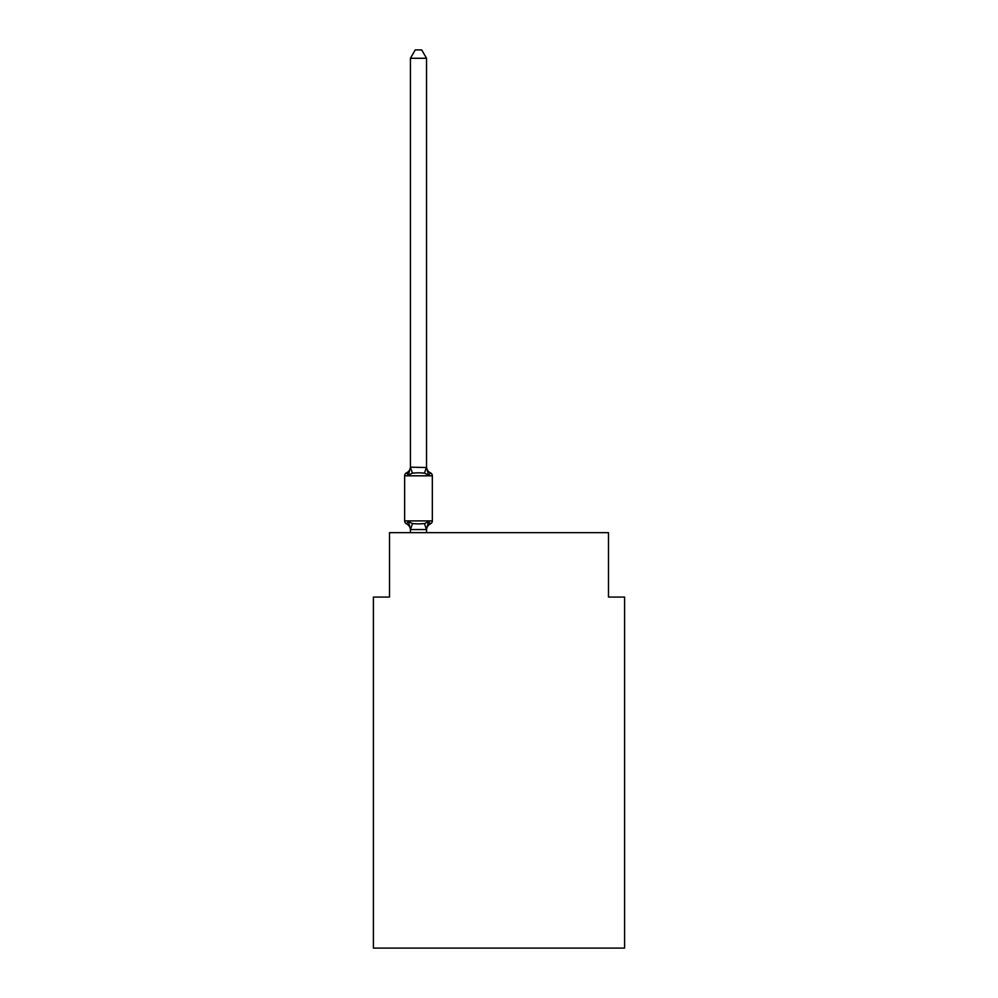 <?xml version="1.0" encoding="UTF-8"?>
<svg xmlns="http://www.w3.org/2000/svg" width="998" height="998" viewBox="0 0 998 998"><rect width="100%" height="100%" fill="white"/><g stroke="black" fill="none" stroke-linecap="round" stroke-linejoin="round"><path stroke-width="1.5" d="M624.598 948.1L624.598 597.066L608.493 597.066L608.493 532.658L389.507 532.658L389.507 597.066L373.402 597.066L373.402 948.1L624.598 948.1M426.533 58.271L410.44 58.271L415.268 49.9L421.705 49.9L426.533 58.271L426.533 467.501L428.554 475.185L430.525 472.915A3.219 3.219 0 0 1 432.334 475.809A3.219 3.219 0 0 0 430.525 472.915L428.554 475.185L430.525 472.915L428.554 475.185L424.524 473.114L418.486 472.79L412.448 473.114L408.419 475.185L406.448 472.915A3.219 3.219 0 0 0 404.639 475.809L404.639 520.894A3.219 3.219 0 0 0 406.448 523.8L408.419 521.53L406.448 523.8A3.219 3.219 0 0 1 404.639 520.894A3.219 3.219 0 0 0 406.448 523.8L408.419 521.53L412.448 523.601L418.486 523.925L424.524 523.601L428.554 521.53L430.525 523.8A3.219 3.219 0 0 0 432.334 520.894A3.219 3.219 0 0 1 430.525 523.8A3.219 3.219 0 0 0 432.334 520.894A3.219 3.219 0 0 1 430.525 523.8L429.602 523.351L430.525 523.8A3.219 3.219 0 0 0 432.334 520.894A3.219 3.219 0 0 1 430.525 523.8A3.219 3.219 0 0 0 432.334 520.894A3.219 3.219 0 0 1 430.525 523.8L429.602 523.351L430.525 523.8A3.219 3.219 0 0 0 432.334 520.894A3.219 3.219 0 0 1 430.525 523.8A3.219 3.219 0 0 0 432.334 520.894A3.219 3.219 0 0 1 430.525 523.8L429.602 523.351L430.525 523.8A3.219 3.219 0 0 0 432.334 520.894A3.219 3.219 0 0 1 430.525 523.8A3.219 3.219 0 0 0 432.334 520.894A3.219 3.219 0 0 1 430.525 523.8L429.602 523.351L430.525 523.8A3.219 3.219 0 0 0 432.334 520.894A3.219 3.219 0 0 1 430.525 523.8A3.219 3.219 0 0 0 432.334 520.894A3.219 3.219 0 0 1 430.525 523.8L429.602 523.351L430.525 523.8A3.219 3.219 0 0 0 432.334 520.894A3.219 3.219 0 0 1 430.525 523.8A3.219 3.219 0 0 0 432.334 520.894A3.219 3.219 0 0 1 430.525 523.8L429.602 523.351L430.525 523.8A3.219 3.219 0 0 0 432.334 520.894A3.219 3.219 0 0 1 430.525 523.8A3.219 3.219 0 0 0 432.334 520.894A3.219 3.219 0 0 1 430.525 523.8L429.602 523.351L430.525 523.8A3.219 3.219 0 0 0 432.334 520.894A3.219 3.219 0 0 1 430.525 523.8A3.219 3.219 0 0 0 432.334 520.894A3.219 3.219 0 0 1 430.525 523.8L429.602 523.351L430.525 523.8A3.219 3.219 0 0 0 432.334 520.894A3.219 3.219 0 0 1 430.525 523.8A3.219 3.219 0 0 0 432.334 520.894A3.219 3.219 0 0 1 430.525 523.8L429.602 523.351L430.525 523.8A3.219 3.219 0 0 0 432.334 520.894A3.219 3.219 0 0 1 430.525 523.8A3.219 3.219 0 0 0 432.334 520.894A3.219 3.219 0 0 1 430.525 523.8L429.602 523.351L430.525 523.8A3.219 3.219 0 0 0 432.334 520.894A3.219 3.219 0 0 1 430.525 523.8A3.219 3.219 0 0 0 432.334 520.894A3.219 3.219 0 0 1 430.525 523.8L429.602 523.351L430.525 523.8A3.219 3.219 0 0 0 432.334 520.894A3.219 3.219 0 0 1 430.525 523.8A3.219 3.219 0 0 0 432.334 520.894A3.219 3.219 0 0 1 430.525 523.8L429.602 523.351L430.525 523.8A3.219 3.219 0 0 0 432.334 520.894A3.219 3.219 0 0 1 430.525 523.8A3.219 3.219 0 0 0 432.334 520.894A3.219 3.219 0 0 1 430.525 523.8L429.602 523.351L430.525 523.8A3.219 3.219 0 0 0 432.334 520.894A3.219 3.219 0 0 1 430.525 523.8A3.219 3.219 0 0 0 432.334 520.894A3.219 3.219 0 0 1 430.525 523.8L429.602 523.351L430.525 523.8A3.219 3.219 0 0 0 432.334 520.894A3.219 3.219 0 0 1 430.525 523.8A3.219 3.219 0 0 0 432.334 520.894A3.219 3.219 0 0 1 430.525 523.8L429.602 523.351L430.525 523.8A3.219 3.219 0 0 0 432.334 520.894A3.219 3.219 0 0 1 430.525 523.8A3.219 3.219 0 0 0 432.334 520.894A3.219 3.219 0 0 1 430.525 523.8L429.602 523.351L430.525 523.8A3.219 3.219 0 0 0 432.334 520.894A3.219 3.219 0 0 1 430.525 523.8A3.219 3.219 0 0 0 432.334 520.894A3.219 3.219 0 0 1 430.525 523.8L429.602 523.351L430.525 523.8A3.219 3.219 0 0 0 432.334 520.894A3.219 3.219 0 0 1 430.525 523.8A3.219 3.219 0 0 0 432.334 520.894A3.219 3.219 0 0 1 430.525 523.8L429.602 523.351L430.525 523.8A3.219 3.219 0 0 0 432.334 520.894A3.219 3.219 0 0 1 430.525 523.8A3.219 3.219 0 0 0 432.334 520.894A3.219 3.219 0 0 1 430.525 523.8L429.602 523.351L430.525 523.8A3.219 3.219 0 0 0 432.334 520.894A3.219 3.219 0 0 1 430.525 523.8A3.219 3.219 0 0 0 432.334 520.894A3.219 3.219 0 0 1 430.525 523.8L429.602 523.351L430.525 523.8A3.219 3.219 0 0 0 432.334 520.894A3.219 3.219 0 0 1 430.525 523.8A3.219 3.219 0 0 0 432.334 520.894A3.219 3.219 0 0 1 430.525 523.8L429.602 523.351L430.525 523.8A3.219 3.219 0 0 0 432.334 520.894A3.219 3.219 0 0 1 430.525 523.8A3.219 3.219 0 0 0 432.334 520.894A3.219 3.219 0 0 1 430.525 523.8L429.602 523.351M408.419 475.185L406.448 472.915L408.419 475.185L406.448 472.915L408.419 475.185L406.448 472.915L408.419 475.185L406.448 472.915L408.419 475.185L410.44 467.201L426.533 467.501L426.533 466.54A7.086 7.086 0 0 0 430.525 472.915A3.219 3.219 0 0 1 432.334 475.809A3.219 3.219 0 0 0 430.525 472.915A3.219 3.219 0 0 1 432.334 475.809A3.219 3.219 0 0 0 430.525 472.915A3.219 3.219 0 0 1 432.334 475.809A3.219 3.219 0 0 0 430.525 472.915A3.219 3.219 0 0 1 432.334 475.809A3.219 3.219 0 0 0 430.525 472.915A3.219 3.219 0 0 1 432.334 475.809A3.219 3.219 0 0 0 430.525 472.915A3.219 3.219 0 0 1 432.334 475.809A3.219 3.219 0 0 0 430.525 472.915A3.219 3.219 0 0 1 432.334 475.809A3.219 3.219 0 0 0 430.525 472.915A3.219 3.219 0 0 1 432.334 475.809A3.219 3.219 0 0 0 430.525 472.915A3.219 3.219 0 0 1 432.334 475.809A3.219 3.219 0 0 0 430.525 472.915A3.219 3.219 0 0 1 432.334 475.809A3.219 3.219 0 0 0 430.525 472.915A3.219 3.219 0 0 1 432.334 475.809A3.219 3.219 0 0 0 430.525 472.915A3.219 3.219 0 0 1 432.334 475.809A3.219 3.219 0 0 0 430.525 472.915A3.219 3.219 0 0 1 432.334 475.809A3.219 3.219 0 0 0 430.525 472.915A3.219 3.219 0 0 1 432.334 475.809A3.219 3.219 0 0 0 430.525 472.915A3.219 3.219 0 0 1 432.334 475.809A3.219 3.219 0 0 0 430.525 472.915A3.219 3.219 0 0 1 432.334 475.809A3.219 3.219 0 0 0 430.525 472.915A3.219 3.219 0 0 1 432.334 475.809A3.219 3.219 0 0 0 430.525 472.915A3.219 3.219 0 0 1 432.334 475.809A3.219 3.219 0 0 0 430.525 472.915A3.219 3.219 0 0 1 432.334 475.809A3.219 3.219 0 0 0 430.525 472.915A3.219 3.219 0 0 1 432.334 475.809A3.219 3.219 0 0 0 430.525 472.915A3.219 3.219 0 0 1 432.334 475.809A3.219 3.219 0 0 0 430.525 472.915A3.219 3.219 0 0 1 432.334 475.809A3.219 3.219 0 0 0 430.525 472.915A3.219 3.219 0 0 1 432.334 475.809A3.219 3.219 0 0 0 430.525 472.915A3.219 3.219 0 0 1 432.334 475.809A3.219 3.219 0 0 0 430.525 472.915A3.219 3.219 0 0 1 432.334 475.809A3.219 3.219 0 0 0 430.525 472.915A3.219 3.219 0 0 1 432.334 475.809A3.219 3.219 0 0 0 430.525 472.915A3.219 3.219 0 0 1 432.334 475.809A3.219 3.219 0 0 0 430.525 472.915A3.219 3.219 0 0 1 432.334 475.809A3.219 3.219 0 0 0 430.525 472.915A3.219 3.219 0 0 1 432.334 475.809A3.219 3.219 0 0 0 430.525 472.915A3.219 3.219 0 0 1 432.334 475.809A3.219 3.219 0 0 0 430.525 472.915A3.219 3.219 0 0 1 432.334 475.809A3.219 3.219 0 0 0 430.525 472.915A3.219 3.219 0 0 1 432.334 475.809A3.219 3.219 0 0 0 430.525 472.915A3.219 3.219 0 0 1 432.334 475.809A3.219 3.219 0 0 0 430.525 472.915A3.219 3.219 0 0 1 432.334 475.809A3.219 3.219 0 0 0 430.525 472.915A3.219 3.219 0 0 1 432.334 475.809A3.219 3.219 0 0 0 430.525 472.915A3.219 3.219 0 0 1 432.334 475.809A3.219 3.219 0 0 0 430.525 472.915A3.219 3.219 0 0 1 432.334 475.809A3.219 3.219 0 0 0 430.525 472.915A3.219 3.219 0 0 1 432.334 475.809A3.219 3.219 0 0 0 430.525 472.915A3.219 3.219 0 0 1 432.334 475.809A3.219 3.219 0 0 0 430.525 472.915A3.219 3.219 0 0 1 432.334 475.809A3.219 3.219 0 0 0 430.525 472.915A3.219 3.219 0 0 1 432.334 475.809A3.219 3.219 0 0 0 430.525 472.915A3.219 3.219 0 0 1 432.334 475.809A3.219 3.219 0 0 0 430.525 472.915A3.219 3.219 0 0 1 432.334 475.809A3.219 3.219 0 0 0 430.525 472.915A3.219 3.219 0 0 1 432.334 475.809A3.219 3.219 0 0 0 430.525 472.915A3.219 3.219 0 0 1 432.334 475.809L432.334 520.894A3.219 3.219 0 0 1 430.525 523.8A3.219 3.219 0 0 0 432.334 520.894A3.219 3.219 0 0 1 430.525 523.8L428.554 521.53L430.525 523.8A3.219 3.219 0 0 0 432.334 520.894A3.219 3.219 0 0 1 430.525 523.8A7.086 7.086 0 0 0 426.533 530.163M410.44 532.658L410.44 530.163A7.086 7.086 0 0 0 406.448 523.8A3.219 3.219 0 0 1 404.639 520.894A3.219 3.219 0 0 0 406.448 523.8A3.219 3.219 0 0 1 404.639 520.894A3.219 3.219 0 0 0 406.448 523.8A3.219 3.219 0 0 1 404.639 520.894A3.219 3.219 0 0 0 406.448 523.8A3.219 3.219 0 0 1 404.639 520.894A3.219 3.219 0 0 0 406.448 523.8A3.219 3.219 0 0 1 404.639 520.894A3.219 3.219 0 0 0 406.448 523.8A3.219 3.219 0 0 1 404.639 520.894A3.219 3.219 0 0 0 406.448 523.8A3.219 3.219 0 0 1 404.639 520.894A3.219 3.219 0 0 0 406.448 523.8A3.219 3.219 0 0 1 404.639 520.894A3.219 3.219 0 0 0 406.448 523.8A3.219 3.219 0 0 1 404.639 520.894A3.219 3.219 0 0 0 406.448 523.8A3.219 3.219 0 0 1 404.639 520.894A3.219 3.219 0 0 0 406.448 523.8A3.219 3.219 0 0 1 404.639 520.894A3.219 3.219 0 0 0 406.448 523.8A3.219 3.219 0 0 1 404.639 520.894A3.219 3.219 0 0 0 406.448 523.8A3.219 3.219 0 0 1 404.639 520.894A3.219 3.219 0 0 0 406.448 523.8A3.219 3.219 0 0 1 404.639 520.894A3.219 3.219 0 0 0 406.448 523.8A3.219 3.219 0 0 1 404.639 520.894A3.219 3.219 0 0 0 406.448 523.8A3.219 3.219 0 0 1 404.639 520.894A3.219 3.219 0 0 0 406.448 523.8A3.219 3.219 0 0 1 404.639 520.894A3.219 3.219 0 0 0 406.448 523.8A3.219 3.219 0 0 1 404.639 520.894A3.219 3.219 0 0 0 406.448 523.8A3.219 3.219 0 0 1 404.639 520.894A3.219 3.219 0 0 0 406.448 523.8A3.219 3.219 0 0 1 404.639 520.894A3.219 3.219 0 0 0 406.448 523.8A3.219 3.219 0 0 1 404.639 520.894A3.219 3.219 0 0 0 406.448 523.8A3.219 3.219 0 0 1 404.639 520.894A3.219 3.219 0 0 0 406.448 523.8L408.419 521.53L410.565 529.551L426.408 529.551L428.554 521.53L430.525 523.8A3.219 3.219 0 0 0 432.334 520.894A3.219 3.219 0 0 1 430.525 523.8A3.219 3.219 0 0 0 432.334 520.894A3.219 3.219 0 0 1 430.525 523.8A3.219 3.219 0 0 0 432.334 520.894A3.219 3.219 0 0 1 430.525 523.8A3.219 3.219 0 0 0 432.334 520.894A3.219 3.219 0 0 1 430.525 523.8A3.219 3.219 0 0 0 432.334 520.894A3.219 3.219 0 0 1 430.525 523.8A3.219 3.219 0 0 0 432.334 520.894A3.219 3.219 0 0 1 430.525 523.8A3.219 3.219 0 0 0 432.334 520.894A3.219 3.219 0 0 1 430.525 523.8A3.219 3.219 0 0 0 432.334 520.894A3.219 3.219 0 0 1 430.525 523.8A3.219 3.219 0 0 0 432.334 520.894A3.219 3.219 0 0 1 430.525 523.8A3.219 3.219 0 0 0 432.334 520.894A3.219 3.219 0 0 1 430.525 523.8A3.219 3.219 0 0 0 432.334 520.894A3.219 3.219 0 0 1 430.525 523.8A3.219 3.219 0 0 0 432.334 520.894A3.219 3.219 0 0 1 430.525 523.8A3.219 3.219 0 0 0 432.334 520.894A3.219 3.219 0 0 1 430.525 523.8A3.219 3.219 0 0 0 432.334 520.894A3.219 3.219 0 0 1 430.525 523.8A3.219 3.219 0 0 0 432.334 520.894A3.219 3.219 0 0 1 430.525 523.8A3.219 3.219 0 0 0 432.334 520.894A3.219 3.219 0 0 1 430.525 523.8A3.219 3.219 0 0 0 432.334 520.894A3.219 3.219 0 0 1 430.525 523.8A3.219 3.219 0 0 0 432.334 520.894A3.219 3.219 0 0 1 430.525 523.8A3.219 3.219 0 0 0 432.334 520.894A3.219 3.219 0 0 1 430.525 523.8A3.219 3.219 0 0 0 432.334 520.894A3.219 3.219 0 0 1 430.525 523.8A3.219 3.219 0 0 0 432.334 520.894A3.219 3.219 0 0 1 430.525 523.8A3.219 3.219 0 0 0 432.334 520.894A3.219 3.219 0 0 1 430.525 523.8A3.219 3.219 0 0 0 432.334 520.894A3.219 3.219 0 0 1 430.525 523.8A3.219 3.219 0 0 0 432.334 520.894A3.219 3.219 0 0 1 430.525 523.8A3.219 3.219 0 0 0 432.334 520.894A3.219 3.219 0 0 1 430.525 523.8A3.219 3.219 0 0 0 432.334 520.894A3.219 3.219 0 0 1 430.525 523.8A3.219 3.219 0 0 0 432.334 520.894A3.219 3.219 0 0 1 430.525 523.8A3.219 3.219 0 0 0 432.334 520.894A3.219 3.219 0 0 1 430.525 523.8A3.219 3.219 0 0 0 432.334 520.894A3.219 3.219 0 0 1 430.525 523.8A3.219 3.219 0 0 0 432.334 520.894A3.219 3.219 0 0 1 430.525 523.8A3.219 3.219 0 0 0 432.334 520.894A3.219 3.219 0 0 1 430.525 523.8A3.219 3.219 0 0 0 432.334 520.894A3.219 3.219 0 0 1 430.525 523.8A3.219 3.219 0 0 0 432.334 520.894A3.219 3.219 0 0 1 430.525 523.8A3.219 3.219 0 0 0 432.334 520.894A3.219 3.219 0 0 1 430.525 523.8A3.219 3.219 0 0 0 432.334 520.894A3.219 3.219 0 0 1 430.525 523.8A3.219 3.219 0 0 0 432.334 520.894A3.219 3.219 0 0 1 430.525 523.8A3.219 3.219 0 0 0 432.334 520.894A3.219 3.219 0 0 1 430.525 523.8A3.219 3.219 0 0 0 432.334 520.894A3.219 3.219 0 0 1 430.525 523.8A3.219 3.219 0 0 0 432.334 520.894A3.219 3.219 0 0 1 430.525 523.8A3.219 3.219 0 0 0 432.334 520.894A3.219 3.219 0 0 1 430.525 523.8A3.219 3.219 0 0 0 432.334 520.894A3.219 3.219 0 0 1 430.525 523.8A3.219 3.219 0 0 0 432.334 520.894A3.219 3.219 0 0 1 430.525 523.8A3.219 3.219 0 0 0 432.334 520.894A3.219 3.219 0 0 1 430.525 523.8A3.219 3.219 0 0 0 432.334 520.894A3.219 3.219 0 0 1 430.525 523.8A3.219 3.219 0 0 0 432.334 520.894A3.219 3.219 0 0 1 430.525 523.8A3.219 3.219 0 0 0 432.334 520.894L404.639 520.894M410.44 466.54A7.086 7.086 0 0 1 406.448 472.915L407.371 473.364L406.448 472.915A3.219 3.219 0 0 0 404.639 475.809A3.219 3.219 0 0 1 406.448 472.915A3.219 3.219 0 0 0 404.639 475.809A3.219 3.219 0 0 1 406.448 472.915L407.371 473.364L406.448 472.915A3.219 3.219 0 0 0 404.639 475.809A3.219 3.219 0 0 1 406.448 472.915L407.371 473.364L406.448 472.915A3.219 3.219 0 0 0 404.639 475.809A3.219 3.219 0 0 1 406.448 472.915L407.371 473.364L406.448 472.915A3.219 3.219 0 0 0 404.639 475.809A3.219 3.219 0 0 1 406.448 472.915L407.371 473.364L406.448 472.915A3.219 3.219 0 0 0 404.639 475.809A3.219 3.219 0 0 1 406.448 472.915L407.371 473.364L406.448 472.915A3.219 3.219 0 0 0 404.639 475.809A3.219 3.219 0 0 1 406.448 472.915L407.371 473.364L406.448 472.915A3.219 3.219 0 0 0 404.639 475.809A3.219 3.219 0 0 1 406.448 472.915L407.371 473.364L406.448 472.915A3.219 3.219 0 0 0 404.639 475.809A3.219 3.219 0 0 1 406.448 472.915L407.371 473.364L406.448 472.915A3.219 3.219 0 0 0 404.639 475.809A3.219 3.219 0 0 1 406.448 472.915L407.371 473.364L406.448 472.915A3.219 3.219 0 0 0 404.639 475.809A3.219 3.219 0 0 1 406.448 472.915L407.371 473.364L406.448 472.915A3.219 3.219 0 0 0 404.639 475.809A3.219 3.219 0 0 1 406.448 472.915L407.371 473.364L406.448 472.915A3.219 3.219 0 0 0 404.639 475.809A3.219 3.219 0 0 1 406.448 472.915L407.371 473.364L406.448 472.915A3.219 3.219 0 0 0 404.639 475.809A3.219 3.219 0 0 1 406.448 472.915L407.371 473.364L406.448 472.915A3.219 3.219 0 0 0 404.639 475.809A3.219 3.219 0 0 1 406.448 472.915L407.371 473.364L406.448 472.915A3.219 3.219 0 0 0 404.639 475.809A3.219 3.219 0 0 1 406.448 472.915L407.371 473.364L406.448 472.915A3.219 3.219 0 0 0 404.639 475.809A3.219 3.219 0 0 1 406.448 472.915L407.371 473.364L406.448 472.915A3.219 3.219 0 0 0 404.639 475.809A3.219 3.219 0 0 1 406.448 472.915L407.371 473.364L406.448 472.915A3.219 3.219 0 0 0 404.639 475.809A3.219 3.219 0 0 1 406.448 472.915L407.371 473.364L406.448 472.915A3.219 3.219 0 0 0 404.639 475.809A3.219 3.219 0 0 1 406.448 472.915L407.371 473.364L406.448 472.915A3.219 3.219 0 0 0 404.639 475.809A3.219 3.219 0 0 1 406.448 472.915L407.371 473.364L406.448 472.915A3.219 3.219 0 0 0 404.639 475.809A3.219 3.219 0 0 1 406.448 472.915L407.371 473.364L406.448 472.915A3.219 3.219 0 0 0 404.639 475.809A3.219 3.219 0 0 1 406.448 472.915L407.371 473.364M410.44 58.271L410.44 467.501L412.448 473.114M426.533 467.501L426.533 466.54M428.554 475.185L430.525 472.915A3.219 3.219 0 0 1 432.334 475.809A3.219 3.219 0 0 0 430.525 472.915A3.219 3.219 0 0 1 432.334 475.809A3.219 3.219 0 0 0 430.525 472.915A3.219 3.219 0 0 1 432.334 475.809A3.219 3.219 0 0 0 430.525 472.915A3.219 3.219 0 0 1 432.334 475.809A3.219 3.219 0 0 0 430.525 472.915A3.219 3.219 0 0 1 432.334 475.809A3.219 3.219 0 0 0 430.525 472.915A3.219 3.219 0 0 1 432.334 475.809A3.219 3.219 0 0 0 430.525 472.915A3.219 3.219 0 0 1 432.334 475.809A3.219 3.219 0 0 0 430.525 472.915A3.219 3.219 0 0 1 432.334 475.809A3.219 3.219 0 0 0 430.525 472.915A3.219 3.219 0 0 1 432.334 475.809A3.219 3.219 0 0 0 430.525 472.915A3.219 3.219 0 0 1 432.334 475.809A3.219 3.219 0 0 0 430.525 472.915A3.219 3.219 0 0 1 432.334 475.809A3.219 3.219 0 0 0 430.525 472.915A3.219 3.219 0 0 1 432.334 475.809A3.219 3.219 0 0 0 430.525 472.915A3.219 3.219 0 0 1 432.334 475.809A3.219 3.219 0 0 0 430.525 472.915A3.219 3.219 0 0 1 432.334 475.809A3.219 3.219 0 0 0 430.525 472.915A3.219 3.219 0 0 1 432.334 475.809A3.219 3.219 0 0 0 430.525 472.915A3.219 3.219 0 0 1 432.334 475.809A3.219 3.219 0 0 0 430.525 472.915A3.219 3.219 0 0 1 432.334 475.809A3.219 3.219 0 0 0 430.525 472.915A3.219 3.219 0 0 1 432.334 475.809A3.219 3.219 0 0 0 430.525 472.915A3.219 3.219 0 0 1 432.334 475.809A3.219 3.219 0 0 0 430.525 472.915A3.219 3.219 0 0 1 432.334 475.809A3.219 3.219 0 0 0 430.525 472.915A3.219 3.219 0 0 1 432.334 475.809A3.219 3.219 0 0 0 430.525 472.915A3.219 3.219 0 0 1 432.334 475.809A3.219 3.219 0 0 0 430.525 472.915A3.219 3.219 0 0 1 432.334 475.809A3.219 3.219 0 0 0 430.525 472.915A3.219 3.219 0 0 1 432.334 475.809A3.219 3.219 0 0 0 430.525 472.915A3.219 3.219 0 0 1 432.334 475.809A3.219 3.219 0 0 0 430.525 472.915A3.219 3.219 0 0 1 432.334 475.809A3.219 3.219 0 0 0 430.525 472.915A3.219 3.219 0 0 1 432.334 475.809A3.219 3.219 0 0 0 430.525 472.915A3.219 3.219 0 0 1 432.334 475.809A3.219 3.219 0 0 0 430.525 472.915A3.219 3.219 0 0 1 432.334 475.809A3.219 3.219 0 0 0 430.525 472.915A3.219 3.219 0 0 1 432.334 475.809A3.219 3.219 0 0 0 430.525 472.915A3.219 3.219 0 0 1 432.334 475.809A3.219 3.219 0 0 0 430.525 472.915A3.219 3.219 0 0 1 432.334 475.809A3.219 3.219 0 0 0 430.525 472.915A3.219 3.219 0 0 1 432.334 475.809A3.219 3.219 0 0 0 430.525 472.915A3.219 3.219 0 0 1 432.334 475.809A3.219 3.219 0 0 0 430.525 472.915A3.219 3.219 0 0 1 432.334 475.809A3.219 3.219 0 0 0 430.525 472.915A3.219 3.219 0 0 1 432.334 475.809A3.219 3.219 0 0 0 430.525 472.915A3.219 3.219 0 0 1 432.334 475.809A3.219 3.219 0 0 0 430.525 472.915A3.219 3.219 0 0 1 432.334 475.809A3.219 3.219 0 0 0 430.525 472.915A3.219 3.219 0 0 1 432.334 475.809A3.219 3.219 0 0 0 430.525 472.915A3.219 3.219 0 0 1 432.334 475.809A3.219 3.219 0 0 0 430.525 472.915A3.219 3.219 0 0 1 432.334 475.809A3.219 3.219 0 0 0 430.525 472.915A3.219 3.219 0 0 1 432.334 475.809A3.219 3.219 0 0 0 430.525 472.915A3.219 3.219 0 0 1 432.334 475.809A3.219 3.219 0 0 0 430.525 472.915A3.219 3.219 0 0 1 432.334 475.809A3.219 3.219 0 0 0 430.525 472.915A3.219 3.219 0 0 1 432.334 475.809A3.219 3.219 0 0 0 430.525 472.915A3.219 3.219 0 0 1 432.334 475.809A3.219 3.219 0 0 0 430.525 472.915L428.554 475.185M426.408 529.551L424.524 523.601L428.554 521.53L430.525 523.8M426.533 532.658L426.533 529.501M430.525 472.915A3.219 3.219 0 0 1 432.334 475.809L404.639 475.809M412.448 523.601L410.565 529.551M426.408 467.164L424.524 473.114"/></g></svg>
